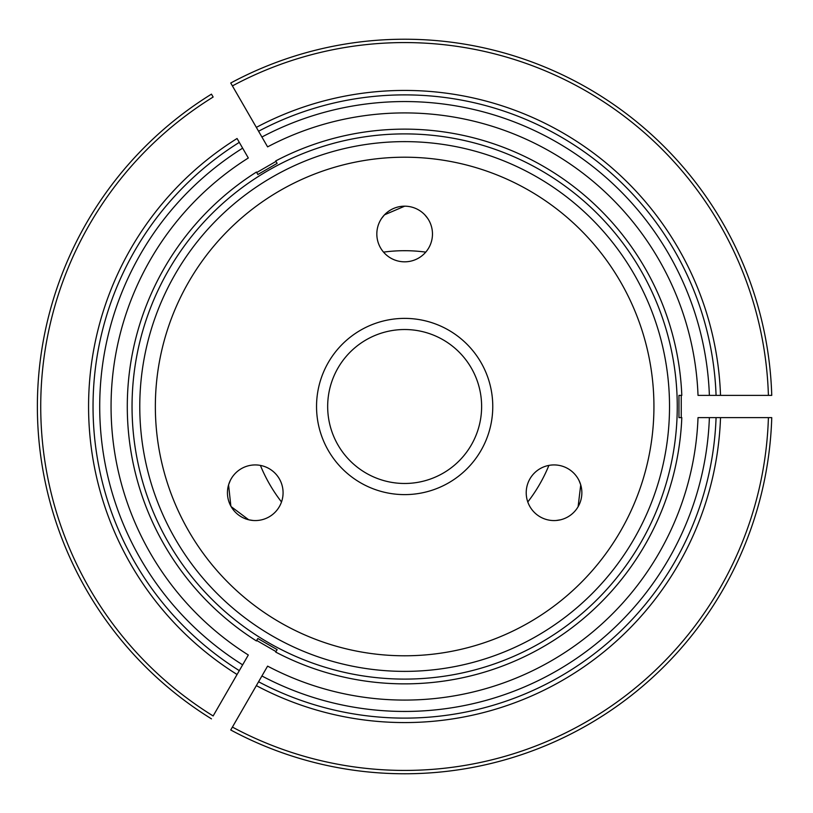 <?xml version="1.0" encoding="UTF-8"?>
<svg xmlns="http://www.w3.org/2000/svg" width="813" height="813" viewBox="0 0 813 813"><rect width="100%" height="100%" fill="white"/><g stroke="black" fill="none" stroke-linecap="round" stroke-linejoin="round"><path stroke-width="1.22" d="M579.11 480.686L580.726 484.863L578.114 506.692M424.823 214.835L427.638 218.321M241.349 468.654A27.825 27.825 0 0 1 283.076 492.749A27.825 27.825 0 0 1 241.349 516.844A27.825 27.825 0 0 1 241.349 468.654M230.862 506.133L228.575 484.863L230.191 480.686M231.146 506.631L248.748 519.802L253.178 520.493M404.691 206.177L384.478 214.835L381.663 218.321M316.542 406.5A88.109 88.109 0 0 1 448.705 330.19A88.109 88.109 0 0 1 448.705 482.81A88.109 88.109 0 0 1 316.542 406.5M327.669 406.5A76.981 76.981 0 0 1 443.136 339.834A76.981 76.981 0 0 1 443.136 473.166A76.981 76.981 0 0 1 327.669 406.5M155.354 406.5A249.296 249.296 0 0 1 529.293 190.608A249.296 249.296 0 0 1 529.293 622.392A249.296 249.296 0 0 1 155.354 406.5M139.775 406.5A264.875 264.875 0 0 1 404.65 141.625A264.875 264.875 0 0 1 669.526 406.5A264.875 264.875 0 0 1 404.65 671.375A264.875 264.875 0 0 1 139.775 406.5M432.475 234.002A27.825 27.825 0 0 1 390.738 258.097A27.825 27.825 0 0 1 390.738 209.906A27.825 27.825 0 0 1 432.475 234.002M540.127 516.844A27.825 27.825 0 0 1 540.127 468.654A27.825 27.825 0 0 1 581.864 492.749A27.825 27.825 0 0 1 540.127 516.844M560.553 519.802L556.122 520.493M678.957 417.628L681.802 417.628L678.957 417.628L678.957 395.372L681.802 395.372A277.375 277.375 0 0 0 275.719 160.923L277.131 163.372L257.853 174.5L256.441 172.051A277.375 277.375 0 0 0 256.339 640.888A277.375 277.375 0 0 0 256.441 640.949L257.853 638.5L277.131 649.628L275.719 652.077A277.375 277.375 0 0 0 681.802 417.628M771.75 417.628L768.407 417.628L771.75 417.628A367.263 367.263 0 0 1 230.74 729.983L258.575 681.761A311.623 311.623 0 0 0 716.07 417.628L698.021 417.628A293.584 293.584 0 0 1 267.599 666.132L258.839 681.314M715.562 417.628L709.383 417.628A304.936 304.936 0 0 1 261.918 675.979L258.575 681.761A311.623 311.623 0 0 0 716.07 417.628L720.521 417.628A316.074 316.074 0 0 1 256.349 685.623M230.74 729.983L232.406 727.086A363.929 363.929 0 0 0 768.407 417.628L720.521 417.628M230.74 83.017L256.349 127.377A316.074 316.074 0 0 1 720.521 395.372L768.407 395.372A363.929 363.929 0 0 0 232.406 85.914L230.74 83.017A367.263 367.263 0 0 1 771.75 395.372L768.407 395.372L771.75 395.372M275.719 652.077L277.131 649.628M678.957 395.372L681.802 395.372M277.131 163.372L275.719 160.923M720.521 395.372L716.07 395.372A311.623 311.623 0 0 0 258.575 131.239L267.599 146.868A293.584 293.584 0 0 1 698.021 395.372L715.562 395.372M258.839 131.686L261.918 137.021A304.936 304.936 0 0 1 709.383 395.372L716.07 395.372A311.623 311.623 0 0 0 258.575 131.239L256.349 127.377M260.404 465.412A155.811 155.811 0 0 0 281.511 501.967M527.789 501.967A155.811 155.811 0 0 0 548.897 465.412M425.758 252.132A155.811 155.811 0 0 0 383.543 252.132M211.461 718.855A367.263 367.263 0 0 1 211.461 94.145L213.138 97.042A363.929 363.929 0 0 0 213.138 715.958L237.071 674.495A316.074 316.074 0 0 1 237.071 138.505L248.321 157.996A293.584 293.584 0 0 0 248.321 655.004L239.561 670.186M257.853 174.5L256.441 172.051M275.993 161.401L256.715 172.529M681.243 417.628L681.243 395.372M256.715 640.471L275.993 651.599M211.461 94.145L213.138 97.042M237.071 674.495L239.307 670.634A311.623 311.623 0 0 1 239.307 142.366A311.623 311.623 0 0 0 239.307 670.634L242.64 664.841A304.936 304.936 0 0 1 242.64 148.159L237.071 138.505M256.339 640.888L257.853 638.5L256.441 640.949M677.259 406.5A272.609 272.609 0 0 0 273.158 167.702A272.609 272.609 0 0 0 258.89 636.864A272.609 272.609 0 0 0 677.259 406.5M258.575 681.761A311.623 311.623 0 0 0 716.07 417.628"/></g></svg>
